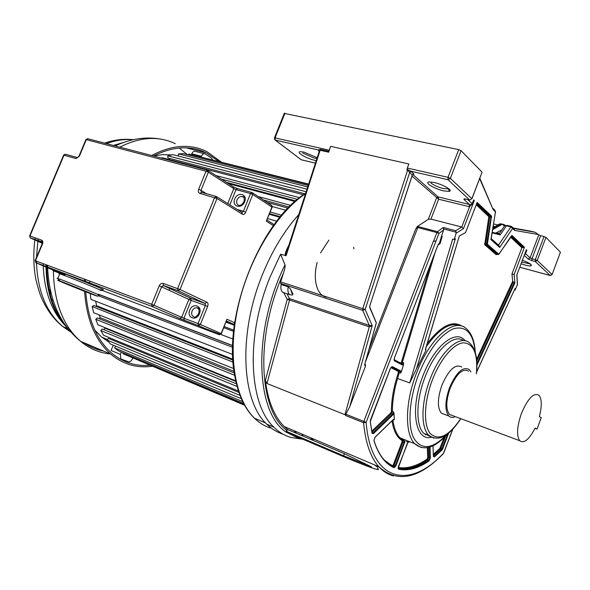 <?xml version="1.0" encoding="UTF-8"?>
<svg xmlns="http://www.w3.org/2000/svg" width="590" height="590" viewBox="0 0 590 590"><rect width="100%" height="100%" fill="white"/><g stroke="black" fill="none" stroke-linecap="round" stroke-linejoin="round"><path stroke-width="0.89" d="M552.115 274.52L560.434 252.196L545.942 237.394L544.024 236.538L535.322 259.63L531.996 258.752L540.691 235.705L544.024 236.538M497.938 225.026L493.528 223.927M504.421 226.11L502.341 224.222L504.03 224.525L500.925 223.868L502.341 224.222L492.591 229.672M545.942 237.394L537.247 260.478L535.27 261.54L531.951 260.662L531.996 258.752L530.071 257.904L538.773 234.857L535.101 232.246L530.41 231.11M538.773 234.857L540.691 235.705M499.398 233.485L497.053 232.888L496.839 233.456M495.6 233.139L501.854 229.908M492.163 232.261L499.066 234.024L504.487 226.066L507.201 225.387L504.487 226.066L503.609 227.349M499.066 234.024L500.195 234.916L506.449 225.793L510.903 226.899L498.683 244.828L499.7 247.431L498.38 245.056L491.278 238.685M538.456 234.54L514.694 230.425L512.622 228.426L511.655 226.494L510.903 226.899L512.622 228.426L499.7 247.431L490.91 239.555L495.504 211.832M448.157 188.291L448.304 189.058M491.234 238.574L495.445 211.854L494.7 209.974M495.548 211.382L495.445 211.854L493.181 209.679L479.825 178.232M514.694 230.425L513.875 228.522L512.629 227.32M498.366 224.731L499.383 223.971L500.925 223.868L492.753 228.691M474.308 200.445L463.475 228.662L461.771 227.025L430.929 219.111L438.628 199.228L438.119 196.913L469.463 204.487L471.757 204.531L473.733 199.892L474.308 200.445L473.674 200.04M463.475 228.662L456.114 233.212L454.226 239.533L455.333 238.714L416.474 368.868L425.862 350.49L425.545 349.029L459.308 236.007L465.562 232.571L477.126 202.436L491.551 216.11L487.399 244.216L498.779 254.216L512.017 235.499L524.436 247.269L514.141 274.505L514.864 282.979L512.651 281.371L511.973 273.908L514.141 274.505M476.617 372.061L515.07 288.481L515.092 290.037L514.51 289.867M517.555 284.24L515.092 290.037M517.393 285.029L516.833 274.962L526.383 249.703L526.841 250.138L526.324 249.998M531.951 260.662L528.109 258.973L530.071 257.904L525.513 253.641L526.841 250.138M452.803 429.232L443.761 452.928C410.021 489.884 370.889 482.502 366.125 422.315L363.809 421.393L433.274 241.531L436.084 240.823L438.923 233.47L437.5 231.693L443.267 227.467L443.636 229.953L441.438 236.472L442.205 236.332L441.77 236.221M442.205 236.332L440.066 243.611L438.753 244.688L439.366 243.405L438.259 244.238L394.319 358.167L394.467 360.866L402.358 365.004L403.597 364.369L403.567 362.806L402.151 364.369M403.597 364.369L401.362 371.877L400.935 371.036L392.262 366.596L390.425 368.263L370.535 419.844L370.24 421.592L372.061 433.333L373.477 433.606L393.132 414.674L394.017 413.229L393.567 411.879L392.667 414.084L372.998 433.008L372.135 433.215M400.499 373.116L399.297 372.688L399.098 370.94L400.396 371.435L400.499 373.116L401.362 371.877M416.474 368.868L409.74 382.925L452.663 239.12L454.226 239.533M443.267 227.467L455.723 230.705L456.114 233.212M394.039 359.627L400.558 363.049L401.436 362.127L430.582 264.224M391.406 411.525C391.399 401.229 393.147 390.145 396.635 378.249L397.564 378.5C394.113 390.263 392.38 401.237 392.38 411.422L391.406 411.525L390.868 412.845L371.715 431.209M433.436 241.576L436.902 232.593L438.923 233.47L443.636 229.953M440.066 243.611L439.366 243.405L441.438 236.472M394.017 413.229L394.349 419.062L393.412 419.394L375.048 437.175L373.935 440.642C378.404 454.765 385.137 463.792 394.127 467.73L395.89 465.982L405.057 441.128L404.084 440.642L404.128 442.478L395.248 465.724L393.891 467.074L384.348 460.067C380.019 455.303 376.575 448.784 374.001 440.509M393.7 419.372L394.031 419.969L394.349 419.062M398.154 467.457C407.211 468.895 416.857 466.107 427.108 459.094L427.721 457.707L427.337 447.714M433.34 454.366L439.838 448.437L444.115 437.507M446.247 434.963C432.33 449.3 421.511 450.369 413.789 438.156C407.358 425.552 409.187 398.958 418.627 374.37C428.908 349.516 440.649 334.272 453.858 328.645C466.307 325.621 473.409 333.446 475.179 352.112M431.342 437.271C415.227 441.63 409.77 409.032 422.765 376.324L423.052 375.587C434.498 345.342 456.151 328.571 465.2 340.814M460.702 418.635C448.813 436.121 438.665 441.091 430.25 433.547C423.259 425.169 423.981 401.79 432.352 379.975C440.273 359.17 453.629 343.535 463.416 342.797C473.674 343.476 478.003 353.808 476.388 373.787M461.764 366.995C455.377 363.647 448.776 369.657 441.962 385.034C437.426 398.353 437.227 407.742 441.357 413.184L445.192 414.63M455.303 416.614C452.707 417.86 450.539 417.646 448.798 415.979C444.72 410.529 444.956 401.119 449.514 387.733C456.343 372.275 462.914 366.22 469.234 369.547L470.916 371.914M453.061 415.773L449.521 414.453C445.708 409.372 445.929 400.58 450.185 388.08C456.549 373.654 462.685 367.998 468.593 371.11M536.996 429.144L535.093 428.111C529.112 439.609 523.979 443.805 519.694 440.693C516.405 435.649 516.973 426.6 521.398 413.546C527.844 398.412 533.707 392.328 538.987 395.278C541.893 398.988 542.018 406.097 539.363 416.599L541.251 417.683L536.996 429.144L534.953 428.399M392.911 419.992C394.002 428.082 396.369 434.026 400.02 437.832L402.933 440.177L402.092 440.575C396.893 437.36 393.537 430.781 392.033 420.84M385.454 461.218L392.424 465.717L393.242 464.905L402.122 441.674L402.092 440.575M430.929 219.111L428.288 219.325L417.307 226.508L418.185 226.604L365.682 361.264M465.775 199.103L464.116 199.582L469.382 204.472L469.404 206.707L438.628 199.228L411.997 176.085M469.463 204.487L469.566 206.743L461.771 227.025L455.723 230.705M471.757 204.531L469.404 206.707M376.354 322.811L369.849 307.272M417.307 226.508L415.581 229.326C416.68 227.755 417.344 227.143 417.595 227.497L436.902 232.593L437.5 231.693L418.185 226.604M398.058 468.253C407.277 469.854 417.123 467.066 427.595 459.89L428.613 457.567L429.726 458.017L428.709 460.34C417.86 467.796 407.712 470.525 398.25 468.526L398.508 469.19C408 471.181 418.185 468.43 429.07 460.938L430.398 457.914L429.999 447.05M433.045 445.811L433.377 456.365L434.358 456.97L441.903 450.141L442.699 448.82L448.621 433.171M425.493 349.339L425.936 349.494L425.862 350.49M524.436 247.269L521.877 247.726L511.973 273.908M488.859 216.781L489.789 216.855L489.685 216.169L490.91 216.464L491.013 217.157L489.789 216.855L485.555 244.245L496.972 254.238L496.146 254.688L484.715 244.717L488.837 216.648L476.226 204.782M427.175 343.682C440.767 325.872 452.382 320.031 462.014 326.174M393.552 475.931C388.095 474.567 383.205 471.506 378.883 466.749C370.594 457.508 365.498 442.832 363.58 422.713L366.125 422.315L436.084 240.823M407.063 169.286L410.751 171.181L413.892 173.903L412.336 174.824L369.775 305.908L369.724 307.56L376.273 322.863L364.745 364.413L364.635 365.099L365.498 366.11L349.723 406.783L372.209 325.658L369.281 326.86L289.55 300.022L289.506 298.614L369.288 325.392L372.209 325.658L365.173 309.462L409.659 172.457L407.72 170.193L406.938 170.016L407.307 168.047L448.002 177.325L450.362 178.387L471.86 198.697L469.699 200.032L471.86 198.697L482.067 172.14L461.07 150.693L458.718 149.631L284.299 113.398M413.892 173.903L413.066 174.301M369.775 305.908L412.314 175.127L409.659 172.457L411.215 171.52M344.442 453.74L343.646 455.797L371.486 466.86L344.442 453.74L287.507 429.498L284.233 426.555L378.883 466.749C397.269 483.284 418.752 478.918 443.348 453.658L452.678 429.358M525.513 253.641L525.1 254.275M471.934 198.771L482.067 172.14M428.768 184.338C427.293 182.959 427.403 182.148 429.122 181.904L434.277 182.494C440.833 184.22 445.819 186.44 449.241 189.154C450.436 190.29 450.502 191.035 449.44 191.389L443.525 190.887C437.116 189.191 432.197 187.008 428.768 184.338M448.865 188.83L443.466 188.601C438.031 187.17 433.864 185.319 430.966 183.048M364.863 364.229L365.321 364.399L365.498 366.11M345.821 414.217L345.961 415.662L363.58 422.713L363.809 421.393L345.821 414.217L349.723 406.783M287.02 293.739L289.506 298.614L287.234 299.432L289.55 300.022L266.975 383.507L344.958 414.689L345.961 415.662M344.958 414.689L369.281 326.86L369.288 325.392L362.71 310.347L365.173 309.462L362.754 308.688L407.845 169.463M266.975 383.507L265.345 380.469L287.234 299.432L283.864 292.869L284.719 292.972M504.03 224.525L505.438 225.446M493.166 226.132L495.386 226.693L493.166 226.154M283.864 292.869L282.669 292.293C280.995 290.745 280.501 288.149 281.179 284.513L288.2 286.814C287.514 290.472 288.001 293.075 289.661 294.624L282.669 292.293M292.979 294.019L292.109 293.761L290.361 288.842L292.979 294.019L292.397 295.125L289.661 294.624M290.361 288.842L288.2 286.814M281.179 284.513L280.656 283.488L362.71 310.347L362.754 308.688L280.641 281.902L280.656 283.488M464.116 199.582C463.497 198.874 464.101 198.712 465.938 199.095L469.633 199.981L448.053 179.744L410.751 171.181L409.401 172.214M284.233 426.555C274.343 416.665 268.052 401.303 265.345 380.469M377.843 467.369L374.407 464.854M287.507 429.498L285.818 431.924L343.712 456.712C356.64 462.162 367.017 466.211 374.849 468.851M286.298 432.123L285.803 431.932M286.519 431.386L343.646 455.797L343.638 456.66C362.017 464.33 383.271 472.848 377.504 468.261M521.752 262.108L530.226 263.907M522.43 260.308C526.627 261.82 529.518 263.243 531.096 264.578L531.199 265.854C529.378 266.164 526.022 265.471 521.125 263.767M316.911 158.577L314.389 158.179L302.618 153.002M316.24 160.65L314.588 160.318C309.072 158.843 304.447 156.815 300.701 154.219C298.842 152.744 298.665 151.888 300.185 151.66L303.939 152.095L317.199 157.7M319.035 150.679L318.143 149.919L320.422 149.373L328.851 151.305L328.704 152.22L320.274 150.288L319.072 151.918M315.429 163.142L301.608 159.875M407.307 168.047L408.892 163.983L330.606 146.342L328.851 151.305M330.606 146.342L328.704 152.22M287.072 430.619C258.737 410.765 254.836 336.189 283.473 273.163L280.641 281.902M312.42 438.525L310.878 438.599M274.52 139.38L275.176 140.051L318.143 149.919L319.161 151.63M318.482 150.236L319.33 151.114M300.457 438.835L291.504 437.581L303.046 439.292L298.798 438.429L285.803 431.946C255.337 411.695 252.542 329.943 285.022 264.858C285.376 265.987 284.859 268.752 283.473 273.163M287.846 248.294L286.165 253.464L286.12 255.684L280.604 254.261L285.022 264.858M291.504 437.581C285.022 435.877 279.144 432.411 273.871 427.197C248.965 404.452 245.411 337.185 269.925 277.374L280.604 254.261M298.776 214.546C284.269 230.69 272.123 250.809 262.336 274.903C237.91 334.382 241.671 401.384 266.754 424.151C271.636 428.952 277.034 432.271 282.949 434.122M301.254 435.354L303.843 434.889M285.486 255.758C284.668 254.725 285.575 251.598 288.193 246.391L288.783 245.388M293.385 432.005L297.19 432.057M291.445 429.623L284.587 426.71M259.01 422.086C246.303 412.698 238.036 396.222 234.201 372.666C223.595 313.253 261.053 220.616 305.672 193.277M276.754 221.184L267.602 218.573M269.306 214.325L279.859 217.297M280.368 216.692L269.571 213.654M281.607 215.217L270.227 212.031M285.98 210.328L272.211 206.522M267.041 202.363L288.075 208.13M289.166 207.024L263.45 200.003M290.804 205.416L258.206 196.551M295.052 201.5L228.323 183.593M226.361 182.325L295.738 200.895M297.53 199.383L221.39 179.102M299.609 197.694L215.859 175.51M303.489 194.781L162.154 157.722L161.372 158.054M169.374 158.363L169.367 159.61M304.919 193.786L167.848 157.965L167.862 155.834L306.166 191.75M307.715 186.971L178.527 153.872L178.298 156.018L306.992 189.198L172.944 154.639L167.862 155.834M308.187 185.511L183.438 153.68L178.527 153.872M308.518 184.478L188.785 154.02L188.586 154.993M308.651 184.08L188.785 154.02M244.85 405.337L122.978 353.698L244.636 404.947M123.332 352.931L122.978 353.698M243.943 403.656L118.45 350.88L114.578 347.879L242.977 401.738M115.596 346.146L114.578 347.879M241.635 398.81L110.522 344.029L107.122 340.12L240.278 395.499M239.208 392.564L108.39 338.387L107.122 340.12M110.463 338.114L109.828 338.985M238.721 391.118L103.634 335.29L100.787 330.533L237.372 386.598M236.679 383.943L102.203 328.977L100.787 330.533M236.118 381.546L105.072 328.188L103.774 329.618M104.71 327.546L105.072 328.188L104.71 327.546M235.985 380.956L97.962 324.795L95.75 319.271L234.916 375.388M234.547 373.057L97.298 317.929L95.75 319.271M234.009 371.294L100.153 317.678L99.054 318.637M99.164 314.927L100.153 317.678L99.164 314.927M233.655 368.551L93.677 312.737L92.173 306.557L233.05 362.105M232.925 360.129L93.81 305.465L92.173 306.557M232.873 359.236L96.59 305.768L95.846 306.262M95.669 301.202L96.59 305.768L95.669 301.202M232.696 354.502L90.912 299.351L90.263 293.577M232.689 347.348L98.036 295.656M232.726 345.747L98.427 294.344M232.726 345.593L98.478 294.226M233.035 339.066L220.867 334.471M220.365 334.279L204.346 328.224M233.677 331.388L223.802 327.716M89.783 281.128L89.769 283.038M233.81 330.179L224.237 326.624M226.014 322.192L234.407 325.282M233.434 324.168L226.272 321.565L234.495 324.625M204.435 153.695L195.467 151.446C193.985 150.937 192.753 151.719 191.757 153.784L191.47 154.477M212.489 159.647L211.434 158.046L205.173 153.879C203.697 153.378 202.466 154.167 201.463 156.247L201.242 156.793M113.258 345.172L111.082 350.475L120.382 354.398L120.832 358.949L128.273 361.722C129.955 362.046 131.356 361.058 132.477 358.75L132.75 358.086M120.382 354.398L121.326 352.09M171.661 154.941L162.796 154.617L153.607 155.922M94.879 330.245L101.782 337.148L108.722 341.964M49.87 293.37L51.109 293.864L48.8 288.473M48.564 287.839L47.348 284.306M49.781 293.333L49.073 293.053M50.843 299.351L51.596 299.654M51.618 299.661L53.019 300.229M103.611 351.109C96.59 349.723 90.012 346.92 83.876 342.709M179.146 148.002L187.517 154.72M218.462 161.166L206.382 152.899C190.563 145.192 172.929 146.224 153.496 155.989M85.58 279.549L85.535 281.445M85.764 291.821C87.917 319.389 96.531 339.796 111.606 353.034C122.897 362.43 135.612 366.508 149.764 365.262M152.161 366.272C136.777 368.359 122.963 364.31 110.721 354.133C95.315 340.563 86.597 319.64 84.562 291.349M84.4 281.01L84.451 279.129M151.66 155.502C171.867 144.86 190.209 143.525 206.684 151.505L220.977 161.808M86.428 291.954L65.084 283.185L86.428 291.954M199.332 311.837L197.672 315.436M244.208 201.249L242.438 204.029M169.75 288.473L169.02 290.258M252.668 192.908L271.26 205.136L272.093 207.378L266.274 221.162L271.938 207.061L252.8 194.516L245.661 212.216L243.39 211.25L250.536 193.542L236.022 189.611L229.849 204.863M266.99 220.092L273.48 224.2L273.856 225.041M273.76 225.166L273.295 225.579L266.274 221.162M226.486 321.019L233.581 324.235L234.112 324.094L234.997 321.189M221.405 333.697L226.929 319.212L234.407 322.656M530.779 231.169L513.44 228.101M535.101 232.246L513.846 228.5M492.075 232.844L500.195 234.916M498.395 245.064L497.894 244.621M493.181 209.679L479.655 178.681M467.649 199.538L472.221 203.823M514.864 282.979L476.926 365.151M476.639 371.84L515.07 288.481M516.833 274.962L526.383 249.703M438.289 244.26L438.658 243.722L438.753 244.688L438.178 244.533M435.014 252.741L402.365 362.385L403.567 362.806M396.635 378.249L398.368 372.43L399.297 372.688L397.564 378.5L409.74 382.925M456.195 232.224L443.717 228.972M401.296 363.919L402.365 362.385L401.436 362.127M400.529 363.521L400.558 363.049M398.368 372.43L398.25 371.383L390.801 367.6M391.354 366.987L399.098 370.94L398.25 371.383M393.132 414.674L390.868 412.845M393.567 411.879L392.38 411.422L391.487 413.627L371.951 432.389M402.358 365.004L402.1 364.347L394.319 360.261M391.34 367.002L399.194 371.007L391.561 366.914L400.3 371.368L400.935 371.036M371.995 432.603L373.477 433.606M406.687 441.866L410.434 442.006M425.552 434.896L426.246 434.292M421.208 447.537L414.733 443.732C404.651 433.975 405.013 402.461 416.378 373.448L416.658 372.725C429.793 338.055 454.219 317.427 465.989 328.365C471.521 332.974 474.625 341.027 475.311 352.54M394.031 419.969L393.25 419.66M404.77 442.736L402.977 442.013L402.933 440.177L404.084 440.642M429.07 460.938L427.108 459.094M428.237 447.537L428.613 457.567L427.721 457.707M433.377 455.524L440.383 449.16L439.838 448.437M447.648 433.945L442.102 448.584L441.49 449.602L440.383 449.16L440.996 448.149L440.206 447.832M442.699 448.82L440.996 448.149L445.627 435.929M463.629 340.629C454.005 333.239 435.376 349.892 425.265 376.516L424.984 377.231C415.928 400.404 415.603 425.611 423.716 433.303L430.066 436.416M433.753 438.164L428.716 435.258C420.759 427.647 421.031 402.845 429.867 379.761L430.132 379.068C440.524 351.065 460.171 333.925 469.544 342.938C475.688 348.565 477.981 358.86 476.447 373.809M392.52 466.417L392.424 465.717M392.911 466.616L394.098 465.245L393.242 464.905M395.89 465.982L394.098 465.245L402.977 442.013L402.122 441.674M429.328 447.257L429.726 458.017L430.398 457.914M441.903 450.141L441.49 449.602L433.975 456.395L433.444 456.181M434.358 456.97L433.385 456.468L433.008 445.834M428.288 219.325L436.63 197.783L438.119 196.913L412.779 174.448M368.979 349.383L415.581 229.326M394.209 360.202L394.467 360.866M390.455 368.285L392.262 366.596M390.447 368.3L370.24 421.592M374.908 437.433L373.935 440.642M393.891 467.074L394.127 467.73M408.022 442.271L398.331 466.801L398.508 469.19M425.936 349.494L425.434 349.811M521.877 247.726L510.557 237.077M476.609 359.325L512.651 281.371M522.674 247.291L511.065 236.332M491.713 217.208L491.013 217.157L486.669 243.899L486.772 244.57L498.159 254.556L496.891 254.334M496.972 254.238L496.146 254.688M498.779 254.216L497.105 254.275M487.399 244.216L484.715 244.717M487.362 243.95L484.53 243.515M476.595 203.816L489.685 216.169L488.837 216.648M476.772 361.058L513.256 282.101M476.845 203.167L490.91 216.464L491.551 216.11M498.948 254.135L498.38 254.563M512.017 235.499L511.405 235.838L523.839 247.594M514.406 282.426L476.904 363.647M460.281 325.739C450.362 321.793 439.026 328.778 426.268 346.699M469.891 200.091L465.37 198.978M365.321 364.399L364.635 365.048M458.718 149.631L448.002 177.325L448.053 179.744L450.362 178.387L461.07 150.693M369.842 305.93L369.724 307.56M376.339 322.863L364.745 364.413M267.071 383.183L266.282 382.917M493.048 226.87L494.464 227.224M535.322 259.63L537.247 260.478L552.078 274.483L550.16 275.501L535.27 261.54L535.322 259.63M528.109 258.973L524.281 255.418M343.69 456.697L285.958 431.998M560.434 252.196L552.056 274.675L550.197 275.53L519.805 267.263L550.418 275.545M274.372 138.031L275.029 137.876L275.272 140.073L300.649 159.337M284.977 113.206L275.029 137.876L329.072 150.199M320.422 149.373L286.12 255.684M327.332 297.131C317.472 296.903 312.294 280.235 317.177 262.469M320.577 252.874L328.91 240.115M353.668 247.247L353.926 248.84M305.554 193.631C276.533 213.189 248.619 259.025 237.984 307.191C227.32 355.379 234.99 399.4 254.526 418.236C259.298 422.86 264.556 426.127 270.294 428.016M201.463 156.247L191.757 153.784M133.038 139.719C124.446 138.945 115.581 140.25 106.451 143.628M113.369 145.45L123.369 142.507M66.36 326.624C52.053 312.619 44.346 292.375 43.24 265.884M43.232 265.515L43.21 263.664M46.47 264.888L46.477 266.739M46.485 267.263C47.2 291.733 53.602 311.218 65.682 325.702M38.195 238.913L37.922 240.668M37.826 241.317L36.492 257.329M36.462 261.134L36.492 262.978C37.782 291.63 46.595 312.855 62.923 326.661L70.704 331.993M175.304 143.687C158.555 135.73 140.059 136.88 119.8 147.139M115.102 145.9L117.13 145.029M68.573 329.478C54.759 314.75 47.473 294.049 46.713 267.366M46.706 266.828L46.706 264.976M53.358 270.198C53.948 302.279 63.034 325.982 80.609 341.322C89.503 348.712 99.4 352.923 110.301 353.956M57.842 278.657C56.677 278.111 56.67 278.038 57.82 278.428L63.019 280.353C77.356 285.803 105.322 297.338 98.22 294.845C98.088 296.136 97.66 296.49 96.944 295.892L63.255 282.227C60.608 281.651 58.794 280.383 57.82 278.428L59.76 273.79L58.882 273.576L59.656 274.026M63.506 282.381C45.349 275.397 74.347 287.485 90.978 293.85C109.718 301.092 81.155 289.144 63.506 282.381M65.143 274.719C55.895 270.736 55.681 270.375 64.487 273.635C79.444 279.225 108.818 291.475 102.549 289.476M100.108 290.287C107.233 292.692 79.326 281.069 64.974 275.678L59.76 273.79L60.925 272.661L64.723 273.782L95.757 286.209C104.578 289.963 102.586 289.528 102.033 289.498M242.402 196.566C240.101 196.234 238.308 197.362 237.018 199.958C236.155 202.702 236.774 204.501 238.884 205.372C238.943 205.246 241.104 206.456 244.068 201.64C244.828 194.162 242.365 197.547 242.402 196.566L244.135 197.68M234.761 199C237.615 191.256 247.984 194.058 244.644 201.743C241.73 209.561 231.398 206.603 234.761 199M199.081 309.367L196.964 307.751C194.847 307.552 193.218 308.659 192.067 311.055C191.145 314.146 191.875 316.122 194.265 316.978C194.582 318.003 196.123 316.845 198.889 313.504C199.597 305.399 197.289 308.703 196.964 307.751L198.572 308.489M189.774 310.126C192.694 302.213 202.835 305.871 199.427 313.688C196.455 321.668 186.359 317.863 189.774 310.126M227.733 203.557L233.78 188.645L208.358 172.221L200.969 190.341L198.624 189.338L206.021 171.218L86.31 139.653L79.377 156.151L75.926 158.54L63.993 155.192L29.965 235.985L41.647 240.145C42.871 240.794 43.159 242.062 42.517 243.958L35.459 260.765L151.674 304.329L159.219 285.848L161.601 286.814L154.064 305.296L181.632 317.317L188.874 299.455L161.601 286.814L163.386 285.471L177.811 290.627L163.585 285.597L190.806 298.297L205.003 303.4L178.003 290.752L180.016 289.528L217.002 198.528L242.475 214.273C243.7 214.782 244.762 214.096 245.661 212.216M198.624 189.338C197.967 191.381 198.395 192.731 199.914 193.38L217.002 198.528L216.323 196.477L214.627 197.517L177.612 288.554L177.811 290.627L205.173 303.511L190.651 298.252L191.16 300.384L188.874 299.455L190.651 298.252L163.43 285.56L163.179 283.414L180.016 289.528L206.972 302.228L205.003 303.4L205.342 305.509L191.16 300.384L183.925 318.239L198.056 323.556L205.342 305.509L207.643 306.446C208.329 304.403 208.1 303.002 206.972 302.228M207.643 306.446L200.364 324.493L221.162 333.586L226.929 319.212M273.082 226.103L273.295 225.579M163.179 283.414C161.527 283.06 160.207 283.871 159.219 285.848M237.217 188.52L233.596 186.993L237.224 188.52M100.698 289.83L219.237 334.7L198.402 325.643L184.287 320.311L183.925 318.239L181.632 317.317L179.707 318.467L184.287 320.311M179.707 318.467L152.087 306.49L35.968 262.786L64.907 275.117M64.937 275.235L53.166 270.729M41.647 240.145L42.148 242.18L30.466 238.006L42.325 243.345M65.365 154.204L63.632 155.118L65.711 154.322L77.209 157.537M199.914 193.38L201.618 192.355L215.918 196.359M216.832 196.787L241.797 212.275L242.475 214.273M201.389 192.259L200.969 190.341L206.441 193.704M237.379 209.539L243.39 211.25L242.011 212.363M78.957 156.18L79.377 156.151M75.926 158.54L77.43 157.574M85.874 139.705L87.999 138.783L207.245 170.104M29.603 235.904L30.267 237.881L29.611 235.867L63.587 155.214M251.716 192.436L237.6 188.623L236.022 189.611L233.78 188.645L233.124 186.706L208.241 170.569M30.193 237.829L41.993 241.753L42.156 243.84L35.098 260.655M207.709 170.23L206.021 171.218L208.358 172.221L207.695 170.222M252.114 192.547L250.536 193.542L252.8 194.516L252.107 192.547M52.805 269.962L53.417 270.884M221.39 333.719L219.421 334.751L221.39 333.719M219.421 334.751L198.594 325.695L200.364 324.493L198.056 323.556L198.402 325.643L179.884 318.512L152.272 306.542L154.064 305.296L151.674 304.329L152.087 306.49L35.71 262.616M35.459 260.765L35.724 262.631L35.459 260.765M507.201 225.387L511.493 226.449M494.678 209.959L493.247 208.58M492.849 228.072L499.383 223.971M404.15 440.671L400.02 437.839L414.733 443.732C423.804 451.335 434.542 448.252 446.932 434.476M425.987 434.196L425.346 434.749M410.323 441.962L407.012 441.763M406.886 441.74L406.473 441.785M429.97 436.342L423.716 433.303L428.716 435.258C438.267 442.183 448.968 436.652 460.805 418.671M448.798 415.979L441.357 413.192M449.521 414.453L519.694 440.693M438.267 244.319L394.349 358.182M394.113 360.136L394.341 358.204M372.054 432.876L370.291 421.525M393.265 419.645L375.026 437.315M398.073 468.423L407.196 443.665L408.206 442.279M459.337 235.993L425.434 349.678M511.279 236.007L498.948 254.209M517.423 283.679L516.914 274.925M412.867 174.234L413.325 174.293L412.388 174.92M448.481 189.014L449.44 191.389M448.444 188.505L448.223 189.073M364.65 364.93L364.804 364.413M530.38 264.018L531.199 265.854M284.387 113.169L274.446 137.817L275.176 140.051L301.166 159.735L315.421 163.179M318.991 150.583L318.29 149.971L319.382 150.952L286.15 253.53M273.871 427.197L266.754 424.151M311.195 439.587L314.205 439.285M287.787 248.471L286.165 253.464M265.611 422.971L254.526 418.236C244.26 408.228 237.482 393.036 234.201 372.666M101.782 337.148L107.55 339.538M65.8 325.857C53.292 312.486 46.691 292.891 46.013 267.064M46.005 266.562L46.013 264.718M34.876 239.99C33.143 253.899 33.519 267.218 35.997 279.94C38.372 289.55 40.533 296.224 42.48 299.971C47.642 311.041 54.457 319.935 62.923 326.661L68.027 328.8M34.928 239.599L35.186 237.844M104.563 143.134C114.32 139.764 123.878 138.606 133.237 139.675M186.079 147.817L206.382 152.899M115.198 145.929C130.316 138.805 145.265 136.504 160.045 139.026M110.721 354.133L80.609 341.322C60.121 324.633 49.132 300.111 47.635 267.757M47.62 267.167L47.591 265.308M87.645 138.665L85.926 139.587L79.001 156.084L77.651 157.663M272.145 207.223L271.975 205.792M234.437 323.283L234.827 322.302M226.501 320.997L233.581 324.235M52.539 269.851L53.211 270.758L64.723 275.11"/></g></svg>
